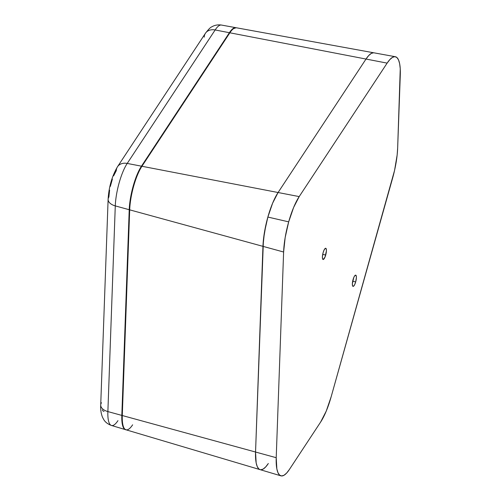 <?xml version="1.0" encoding="UTF-8"?>
<svg xmlns="http://www.w3.org/2000/svg" width="501" height="501" viewBox="0 0 501 501"><rect width="100%" height="100%" fill="white"/><g stroke="black" fill="none" stroke-linecap="round" stroke-linejoin="round"><path stroke-width="0.75" d="M353.061 279.589A5.774 1.559 -76.6 0 1 355.71 275.149A5.774 1.559 -76.6 0 1 355.679 281.931L352.673 281.218L355.679 281.931L354.595 284.793L353.443 286.296L352.598 285.933L352.353 283.823L353.756 277.573L354.539 276.045L355.635 275.137L356.299 276.126L356.386 277.698L355.679 281.931A5.774 1.559 -76.6 0 1 353.03 286.378A5.774 1.559 -76.6 0 1 353.061 279.589M122.031 419.882L129.371 209.55L129.69 209.844L129.371 209.556C129.721 195.791 135.508 175.187 141.501 166.413A0.532 0.407 33.4 0 1 141.933 166.269A0.532 0.407 -146.6 0 0 141.451 166.589A31.795 8.592 103.4 0 0 129.402 209.449L130.604 198.221L133.316 186.128L137.124 175.024L141.451 166.589A0.532 0.407 33.4 0 1 141.501 166.413L229.433 32.947A0.532 0.407 33.4 0 1 229.865 32.797A0.532 0.407 -146.6 0 0 229.383 33.116A0.532 0.407 33.4 0 1 229.439 32.941C230.66 30.248 232.946 28.519 236.303 27.762A32.321 8.73 103.4 0 0 229.865 32.797L141.933 166.269A32.321 8.73 103.4 0 0 129.69 209.844L122.288 415.529L255.548 452.034L262.95 246.348L129.69 209.844L262.95 246.348L255.548 452.034L263.451 239.572L265.956 224.642L267.872 217.058L272.65 203.112L278.08 192.516L141.933 166.269L278.08 192.516L272.65 203.112L267.872 217.058L264.465 232.245L262.95 246.348L283.616 252.009A41.107 11.103 -76.6 0 1 288.682 221.855L285.175 237.487L283.616 252.009L276.214 457.695L276.846 468.898L277.967 472.693L279.571 475.073L281.6 475.95L283.967 475.286L286.597 473.107L289.378 469.5L320.646 422.03L326.239 411.121L331.161 396.761L394.563 170.421L397.143 155.047L397.656 148.071L400.249 68.781L399.654 63.715L398.539 59.92L396.936 57.54L394.907 56.663L392.533 57.333L389.91 59.513L387.129 63.12L299.197 196.592L293.605 207.495L288.682 221.855L267.872 217.058A39.93 10.79 103.4 0 0 262.95 246.348A39.93 10.79 -76.6 0 1 278.08 192.516L366.012 59.049L229.865 32.797L366.012 59.049L278.08 192.516L366.012 59.049L368.717 55.542L371.266 53.425L373.571 52.78L371.266 53.425L368.717 55.542L366.012 59.049L387.129 63.12L366.012 59.049A39.93 10.79 -76.6 0 1 373.959 52.824A39.93 10.79 103.4 0 0 366.012 59.049L278.08 192.516L299.197 196.592L278.08 192.516A39.93 10.79 103.4 0 0 267.872 217.058L288.682 221.855A41.107 11.103 -76.6 0 1 299.197 196.592L387.129 63.12A41.107 11.103 -76.6 0 1 395.308 56.713A41.107 11.103 -76.6 0 1 400.286 74.918L397.656 148.071A41.107 11.103 -76.6 0 1 392.59 178.224L331.161 396.761A41.107 11.103 -76.6 0 1 320.646 422.03L289.378 469.5A41.107 11.103 -76.6 0 1 280.873 475.831A41.107 11.103 -76.6 0 1 276.214 457.695L283.616 252.009L262.95 246.348L255.548 452.034L276.214 457.695L255.548 452.034A39.93 10.79 103.4 0 0 260.075 469.644A39.93 10.79 -76.6 0 1 255.548 452.034L256.161 462.918L257.251 466.6L258.81 468.917L260.119 469.662L258.81 468.917L257.251 466.6L256.161 462.918L255.548 452.034L122.288 415.529A32.321 8.73 103.4 0 0 125.951 429.783L260.075 469.644A39.93 10.79 -76.6 0 0 268.329 463.5L265.63 467.001L268.329 463.5M323.095 252.717A5.774 1.559 -76.6 0 1 325.744 248.271A5.774 1.559 -76.6 0 1 325.706 255.059L322.707 254.339L325.706 255.059A5.774 1.559 -76.6 0 1 323.057 259.499A5.774 1.559 -76.6 0 1 323.095 252.717L324.172 249.855L325.331 248.352L326.17 248.715L326.42 250.826L325.017 257.076L323.139 259.512L322.625 259.055L322.381 256.95L323.095 252.717M260.777 469.763L263.081 469.118L265.63 467.001L263.081 469.118L260.777 469.763M373.571 52.78L373.997 52.83M132.633 424.81A32.321 8.73 -76.6 0 1 125.895 429.77A32.321 8.73 -76.6 0 1 122.288 415.529L121.968 415.241L122.288 415.529L129.69 209.844A32.321 8.73 -76.6 0 1 141.933 166.269L229.865 32.797A32.321 8.73 -76.6 0 1 236.372 27.774M129.396 209.65L121.968 415.241C121.762 421.09 122.357 425.293 123.753 427.835C124.774 429.257 125.507 429.908 125.951 429.783M126.052 429.745L124.461 429.056L123.202 427.184L122.319 424.203L121.824 415.404L129.227 209.719L130.448 198.308L133.203 186.028L137.074 174.743L141.464 166.175L229.395 32.709L231.581 29.872L233.648 28.156L236.052 27.724A32.296 8.724 -76.6 0 0 235.827 27.674L221.417 25.05A31.5 8.511 103.4 0 0 215.148 29.96L127.216 163.432A31.5 8.511 103.4 0 0 115.28 205.898L107.878 411.584A31.5 8.511 103.4 0 0 111.454 425.474C105.78 423.401 104.114 420.12 103.807 419.688L102.486 417.214C101.027 413.419 100.438 409.342 100.714 404.983A11.918 6.851 2.1 0 0 107.878 411.584L121.824 415.404L107.878 411.584A11.918 6.851 -177.9 0 1 100.714 405.077A11.918 6.851 -177.9 0 1 101.465 402.741M125.707 429.701A32.296 8.724 -76.6 0 1 125.488 429.645A32.296 8.724 -76.6 0 1 121.824 415.404L129.227 209.719L115.28 205.898L129.227 209.719A32.296 8.724 -76.6 0 1 141.464 166.175L127.216 163.432L141.464 166.175L229.395 32.709L215.148 29.96L229.395 32.709A32.296 8.724 -76.6 0 1 235.827 27.674M104.033 411.446L103.062 411.027L102.298 409.893M117.967 420.627A31.5 8.511 -76.6 0 1 111.397 425.462A31.5 8.511 -76.6 0 1 107.878 411.584L115.28 205.898A11.918 6.851 -177.9 0 1 108.116 199.298A11.918 6.851 -177.9 0 1 108.867 197.056L109.606 190.136M110.339 186.403L112.387 179.114M113.627 175.832L116.295 170.634A11.918 9.2 33.4 0 1 117.503 166.745A11.918 9.2 33.4 0 1 127.216 163.432L215.148 29.96A31.5 8.511 -76.6 0 1 221.486 25.063M204.226 37.162A11.918 9.2 33.4 0 1 205.498 33.172A11.918 9.2 33.4 0 1 215.148 29.96A11.918 9.2 -146.6 0 0 205.435 33.273C208.541 29.246 210.708 27.085 211.923 26.797C212.424 26.421 216.138 24.248 221.417 25.05M108.116 199.392A11.918 6.851 2.1 0 0 115.28 205.898A31.5 8.511 -76.6 0 1 127.216 163.432A11.918 9.2 -146.6 0 0 117.566 166.645M280.873 475.831L260.075 469.644M395.308 56.713L236.303 27.762M125.488 429.645L111.454 425.474M205.435 33.273L117.503 166.745C111.986 176.139 108.861 186.986 108.116 199.298L100.714 404.983"/></g></svg>
